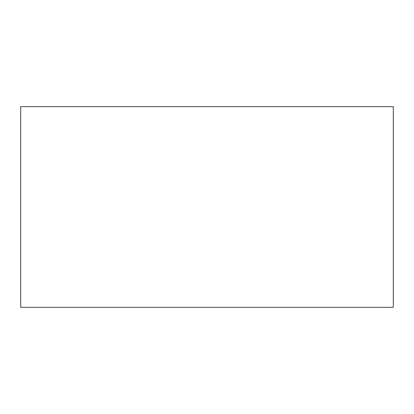 <?xml version="1.0" encoding="UTF-8"?>
<svg xmlns="http://www.w3.org/2000/svg" width="414" height="414" viewBox="0 0 414 414"><rect width="100%" height="100%" fill="white"/><g stroke="black" fill="none" stroke-linecap="round" stroke-linejoin="round"><path stroke-width="0.62" d="M393.3 307.317L20.7 307.317L393.3 307.317L393.3 106.683L20.7 106.683L393.3 106.683L393.3 307.317M20.7 106.683L20.7 307.317L20.7 106.683"/></g></svg>
